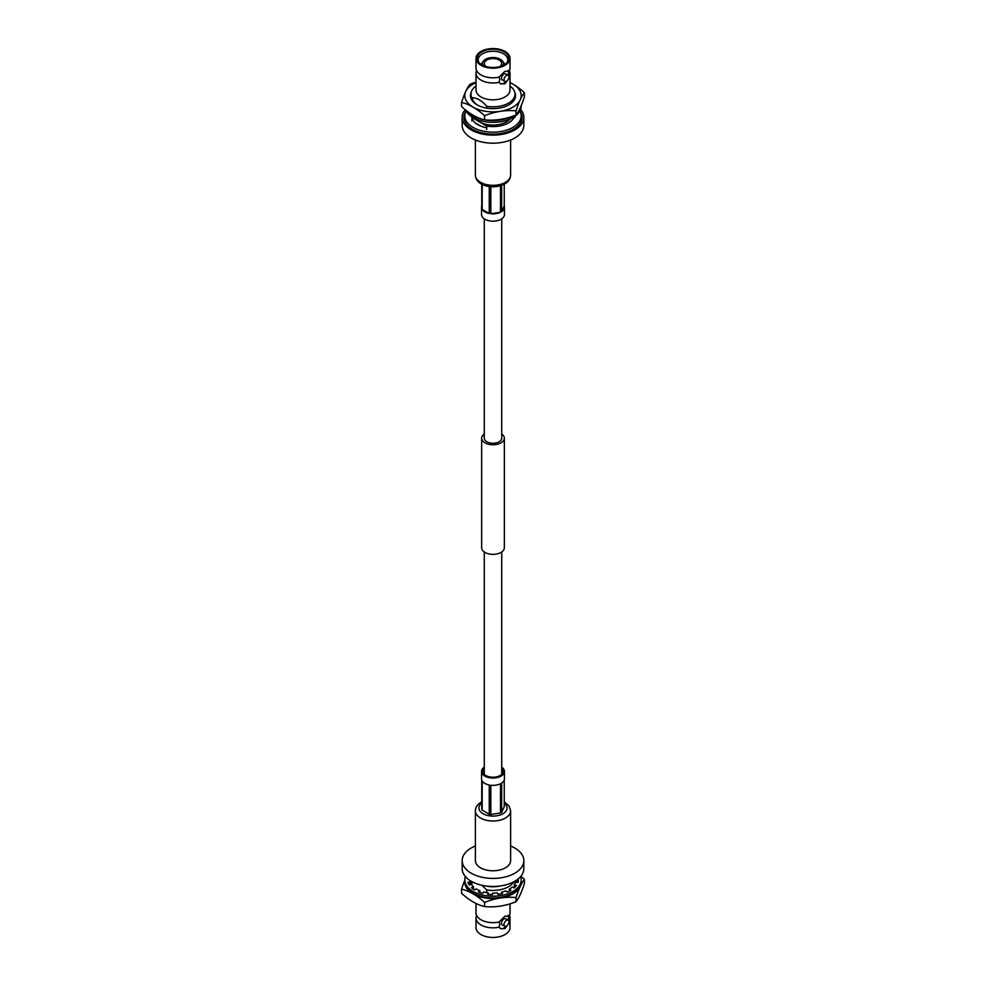 <?xml version="1.0" encoding="UTF-8"?>
<svg xmlns="http://www.w3.org/2000/svg" width="986" height="986" viewBox="0 0 986 986"><rect width="100%" height="100%" fill="white"/><g stroke="black" fill="none" stroke-linecap="round" stroke-linejoin="round"><path stroke-width="1.48" d="M484.274 434.025A11.339 6.545 0 0 0 481.661 438.203A11.339 6.545 0 0 0 484.976 442.837A11.339 6.545 0 0 0 497.338 444.255A11.339 6.545 0 0 0 504.339 438.203A11.339 6.545 0 0 0 501.726 434.025M481.661 438.203L481.661 547.797A11.339 6.545 0 0 0 484.976 552.431A11.339 6.545 0 0 0 497.338 553.849A11.339 6.545 0 0 0 504.339 547.797L504.339 438.203M484.274 218.843L484.274 438.203A8.726 5.041 0 0 0 486.825 441.765A8.726 5.041 0 0 0 496.34 442.862A8.726 5.041 0 0 0 501.726 438.203L501.726 218.843M499.027 82.331A16.996 9.811 180 0 1 476.004 73.149A16.996 9.811 180 0 1 476.349 71.189L476.349 69.944A16.996 9.811 0 0 0 499.027 77.154L499.84 79.262L499.027 82.331L500.555 83.773L505.017 83.761L508.234 79.336M508.16 75.293L508.899 71.46A16.996 9.811 0 0 0 509.651 69.944L509.651 71.189A16.996 9.811 180 0 1 509.996 73.149A16.996 9.811 180 0 1 508.924 76.588M486.69 108.115L486.69 106.291A22.012 12.707 0 0 0 508.566 103.099A22.012 12.707 0 0 0 515.012 94.101A22.012 12.707 0 0 0 509.996 86.028M500.321 83.625A7.666 4.425 120 0 0 503.957 83.144A7.666 4.425 120 0 0 506.138 81.357M509.651 69.944A16.996 9.811 0 0 0 509.996 67.972L509.996 58.371A16.996 9.811 0 0 0 499.508 49.3A16.996 9.811 0 0 0 480.983 51.432A16.996 9.811 180 0 0 476.004 58.371A16.996 9.811 180 0 0 486.492 67.43A16.996 9.811 180 0 0 505.017 65.31A16.996 9.811 0 0 0 509.996 58.371M514.507 116.594A22.012 12.707 0 0 1 508.566 122.868A22.012 12.707 180 0 1 486.69 126.06L479.295 121.796A19.375 11.191 180 0 1 475.708 118.936M486.69 129.511L486.69 126.06M480.798 126.109L475.314 122.942M504.438 64.669A11.45 6.606 0 0 0 503.452 62.278L502.527 61.083A10.427 6.027 0 0 0 485.617 59.283A10.427 6.027 180 0 0 483.473 61.083L482.548 62.278A11.45 6.606 180 0 0 481.562 64.669M483.128 65.507A10.427 6.027 180 0 1 483.473 61.083M502.872 65.507A10.427 6.027 0 0 0 502.527 61.083M499.803 66.604A8.627 4.979 0 0 0 501.627 63.548A8.627 4.979 0 0 0 496.303 58.938A8.627 4.979 0 0 0 486.899 60.023A8.627 4.979 180 0 0 484.372 63.548A8.627 4.979 180 0 0 486.197 66.604M506.927 62.697A14.802 8.541 0 0 0 507.79 59.899A14.802 8.541 0 0 0 498.743 51.925A14.802 8.541 0 0 0 482.536 53.762A14.802 8.541 180 0 0 478.21 59.899A14.802 8.541 180 0 0 479.073 62.697M481.821 51.913A15.813 9.133 0 0 0 478.567 62.093A15.813 9.133 0 0 0 504.179 64.817A15.813 9.133 0 0 0 507.433 62.093A15.813 9.133 0 0 0 501.973 50.853A15.813 9.133 0 0 0 481.821 51.913M506.471 81.197A3.488 2.009 -60 0 1 504.733 81.37A3.488 2.009 -60 0 1 504.203 78.572A3.488 2.009 -60 0 1 506.471 75.491A3.488 2.009 120 0 1 508.221 75.318A3.488 2.009 120 0 1 508.751 78.116A3.488 2.009 120 0 1 506.471 81.197M504.733 81.37L502.219 79.915A3.488 2.009 -60 0 1 501.677 77.118A3.488 2.009 -60 0 1 503.957 74.049A3.488 2.009 -60 0 1 505.707 73.876L508.221 75.318M499.027 77.154L505.017 71.251L508.899 71.46A7.666 4.425 120 0 0 508.036 70.425M476.004 58.371L476.004 67.972A16.996 9.811 0 0 0 476.349 69.944M476.004 73.149L476.004 90.009A16.996 9.811 0 0 0 486.492 99.081A16.996 9.811 0 0 0 505.017 96.948A16.996 9.811 0 0 0 509.996 90.009L509.996 73.149M508.197 70.487L508.899 71.46M476.004 86.028A22.012 12.707 0 0 0 470.988 94.101A22.012 12.707 0 0 0 471.9 97.75C476.83 97.7 481.76 100.547 486.69 106.291M471.9 120.97L471.9 117.519L479.295 121.796A19.375 11.191 180 0 0 506.705 121.796A19.375 11.191 0 0 0 510.292 118.936M471.9 100.215L471.9 97.75M471.493 116.594A22.012 12.707 0 0 0 471.9 117.519M464.813 116.114A29.062 16.774 0 0 0 464.049 118.776M521.951 118.776A29.062 16.774 0 0 0 521.187 116.114M521.187 115.892A28.187 16.269 0 0 1 512.93 127.404A28.187 16.269 180 0 1 482.216 130.928A28.187 16.269 180 0 1 464.813 115.892A28.187 16.269 180 0 1 466.131 110.987A29.062 16.774 0 0 0 463.938 117.334A29.062 16.774 0 0 0 472.454 129.203A29.062 16.774 0 0 0 504.117 132.839A29.062 16.774 0 0 0 522.062 117.334A29.062 16.774 0 0 0 519.881 110.962A28.187 16.269 0 0 1 521.187 115.892L521.187 120.206A28.187 16.269 0 0 1 521.064 121.697M523.825 117.334L523.825 125.382A30.825 17.797 0 0 1 514.803 137.978A30.825 17.797 180 0 1 481.205 141.836A30.825 17.797 180 0 1 462.175 125.382L462.175 117.334A30.825 17.797 180 0 0 481.205 133.776A30.825 17.797 180 0 0 514.803 129.918A30.825 17.797 0 0 0 523.825 117.334A30.825 17.797 0 0 0 520.596 109.397M462.175 117.334A30.825 17.797 180 0 1 465.158 109.692M486.69 127.761A21.495 12.411 180 0 1 471.9 118.258M464.936 121.697A28.187 16.269 180 0 1 464.813 120.206L464.813 115.892M465.7 110.136A28.187 16.269 180 0 0 485.568 121.783A28.187 16.269 180 0 0 512.93 117.593A28.187 16.269 0 0 0 521.187 106.081L521.187 105.712M511.241 116.755A28.187 16.269 180 0 1 468.03 111.899M518.488 111.307A28.187 16.269 0 0 0 521.027 106.094M516.011 110.863A56.362 44.456 155.1 0 0 500.296 111.332A28.187 16.269 0 0 0 512.93 107.129A28.187 16.269 0 0 0 520.226 99.832A56.362 11.906 98.8 0 0 516.011 110.863L516.011 115.005A56.362 11.906 98.8 0 0 520.226 107.881A56.362 11.906 98.8 0 0 524.429 96.85L524.429 92.721A56.362 11.906 98.8 0 0 520.226 99.832A28.187 16.269 180 0 0 512.93 84.118A56.362 32.538 60 0 1 524.429 92.721M476.004 82.639A28.187 16.269 0 0 0 473.07 84.118A28.187 16.269 0 0 0 465.774 91.415A28.187 16.269 180 0 0 473.07 107.129A28.187 16.269 180 0 0 500.296 111.332A56.362 44.456 155.1 0 0 484.582 115.732A56.362 32.538 -120 0 0 473.07 107.129A56.362 32.538 -120 0 0 461.571 102.445A56.362 11.906 -81.2 0 1 465.774 91.415A56.362 11.906 -81.2 0 1 469.989 84.291A56.362 44.456 -24.9 0 1 476.004 82.146M461.571 102.445L461.571 106.574A56.362 32.538 -120 0 0 473.07 115.177A56.362 32.538 -120 0 0 484.582 119.861A56.362 44.456 155.1 0 0 500.296 119.392A56.362 44.456 155.1 0 0 516.011 115.005M484.582 115.732L484.582 119.861M509.996 82.553A56.362 32.538 60 0 1 512.93 84.118A28.187 16.269 180 0 0 509.996 82.639M514.791 92.265A22.542 13.015 180 0 1 508.949 104.824L508.949 104.824A22.542 13.015 180 0 1 477.051 104.824A22.542 13.015 180 0 1 471.209 92.265M477.705 105.182A20.78 12.005 180 0 1 472.245 97.762M481.76 184.222L481.76 208.502A11.45 6.606 180 0 1 481.55 207.257L481.55 214.554A11.45 6.606 0 0 0 484.902 219.237A11.45 6.606 0 0 0 497.375 220.667A11.45 6.606 0 0 0 504.45 214.554L504.45 207.257A11.45 6.606 180 0 1 501.652 211.583L501.652 185.368M504.24 184.222L504.24 206A11.45 6.606 180 0 1 504.45 207.257M500.494 185.75L500.494 212.249A11.45 6.606 180 0 1 490.831 213.74L490.831 186.724M489.253 186.551L489.253 213.494A11.45 6.606 180 0 1 484.902 211.928A11.45 6.606 180 0 1 482.179 209.414L482.179 184.444M481.55 207.257A11.45 6.606 180 0 1 481.76 206M504.24 206L501.652 211.583M489.253 213.494L482.179 209.414M500.494 212.249L490.831 213.74M508.16 920.16L508.899 916.327A16.996 9.811 -0 0 0 509.651 914.811A16.996 9.811 -0 0 0 509.996 912.851L509.996 903.854M476.004 903.447L476.004 912.851A16.996 9.811 -0 0 0 476.349 914.811A16.996 9.811 -0 0 0 499.027 922.021L499.84 924.141L499.027 927.197A16.996 9.811 180 0 1 476.004 918.028A16.996 9.811 180 0 1 476.349 916.056L476.349 914.811M513.879 881.755A22.012 12.707 180 0 1 508.566 886.71A22.012 12.707 180 0 1 486.69 889.902L481.907 885.268M471.9 881.644L471.9 885.058M499.027 922.021L505.017 916.117L508.899 916.327A7.666 4.425 120 0 0 508.036 915.291M508.221 915.378L508.899 916.327M509.651 914.811L509.651 916.056A16.996 9.811 180 0 1 509.996 918.028L509.996 927.629A16.996 9.811 180 0 1 505.017 934.568A16.996 9.811 -0 0 1 486.492 936.7A16.996 9.811 -0 0 1 476.004 927.629L476.004 918.028M508.234 924.215L505.017 928.627L500.555 928.652L499.027 927.197M500.321 928.504A7.666 4.425 120 0 0 506.138 926.236M508.221 920.197A3.488 2.009 -60 0 0 506.471 920.369A3.488 2.009 120 0 0 504.203 923.438A3.488 2.009 120 0 0 504.733 926.236A3.488 2.009 120 0 0 506.471 926.064A3.488 2.009 -60 0 0 508.751 922.995A3.488 2.009 -60 0 0 508.221 920.197L505.707 918.742A3.488 2.009 120 0 0 503.957 918.915A3.488 2.009 120 0 0 501.677 921.996A3.488 2.009 120 0 0 502.219 924.782L504.733 926.236M509.996 918.028A16.996 9.811 180 0 1 508.924 921.454M485.975 885.995A19.375 11.191 -0 0 0 500.025 885.995M486.69 889.902L486.69 892.626M523.825 868.666A30.825 17.797 180 0 1 514.803 881.25A30.825 17.797 -0 0 1 481.205 885.108A30.825 17.797 -0 0 1 462.175 868.666L462.175 860.618A30.825 17.797 -0 0 0 481.205 877.059A30.825 17.797 -0 0 0 514.803 873.202A30.825 17.797 180 0 0 523.825 860.618L523.825 868.666M475.388 846.013A30.825 17.797 180 0 0 471.197 848.022A30.825 17.797 -0 0 0 462.175 860.618M510.612 846.013A30.825 17.797 180 0 1 523.825 860.618M510.612 860.618A17.612 10.168 180 0 1 505.461 867.803A17.612 10.168 -0 0 1 486.258 870.009A17.612 10.168 -0 0 1 475.388 860.618L475.388 810.849A17.612 10.168 180 0 0 486.258 820.241A17.612 10.168 180 0 0 505.461 818.035A17.612 10.168 180 0 0 510.612 810.849L510.612 860.618M515.826 880.621A22.9 13.225 180 0 1 515.9 881.41L515.9 880.584M517.219 879.672L518.365 879.66A25.365 14.642 180 0 1 518.365 879.919A25.365 14.642 180 0 1 517.983 882.458L515.555 882.211A22.9 13.225 180 0 1 514.236 884.873L516.516 885.403A25.365 14.642 180 0 1 514.273 887.893L512.202 887.117A22.9 13.225 180 0 1 509.195 889.261L510.933 890.272A25.365 14.642 180 0 1 507.186 892.059L505.806 890.876A22.9 13.225 180 0 1 501.578 892.182L502.503 893.501A25.365 14.642 180 0 1 497.844 894.29L497.375 892.897A22.9 13.225 180 0 1 492.606 893.131L492.556 894.561A25.365 14.642 180 0 1 487.725 894.24L488.243 892.848A22.9 13.225 180 0 1 483.682 891.997L482.684 893.291A25.365 14.642 180 0 1 478.456 891.911L479.862 890.752A22.9 13.225 180 0 1 476.25 888.941L474.451 889.902A25.365 14.642 180 0 1 471.493 887.683L473.576 886.919A22.9 13.225 180 0 1 471.481 884.442L469.163 884.923A25.365 14.642 180 0 1 467.943 882.211L470.384 881.989A22.9 13.225 180 0 1 470.137 880.597L470.137 880.597M515.9 881.41L518.242 881.385M515.333 886.858L514.236 886.599L514.236 884.873M509.38 891.097L509.195 889.261M501.578 893.698L501.578 892.182M488.243 894.302L488.243 892.848M479.862 892.441L479.862 890.752M472.935 888.879L473.576 886.919M468.584 883.875L470.384 883.715L470.384 881.989M520.596 876.603A28.187 16.269 180 0 1 521.187 879.919A28.187 16.269 180 0 1 512.93 891.418A28.187 16.269 -0 0 1 482.216 894.955A28.187 16.269 -0 0 1 464.813 879.919A28.187 16.269 -0 0 1 465.404 876.603M464.813 879.919L464.813 881.644A28.187 16.269 -0 0 0 482.216 896.681A28.187 16.269 -0 0 0 512.93 893.156A28.187 16.269 180 0 0 521.187 881.644L521.187 879.919M461.571 889.15L461.571 893.279A56.362 32.538 -120 0 0 473.07 901.882A56.362 32.538 -120 0 0 484.582 906.565A56.362 44.456 155.1 0 0 500.296 906.097A56.362 44.456 155.1 0 0 516.011 901.709A56.362 11.906 98.8 0 0 520.226 894.585A56.362 11.906 98.8 0 0 524.429 883.555L524.429 879.426A56.362 11.906 98.8 0 0 520.226 886.537A56.362 11.906 98.8 0 0 516.011 897.568A56.362 44.456 155.1 0 0 500.296 898.036A56.362 44.456 155.1 0 0 484.582 902.437A56.362 32.538 -120 0 0 473.07 893.834A56.362 32.538 -120 0 0 461.571 889.15A56.362 11.906 -81.2 0 1 464.813 880.288M464.825 881.989A28.187 16.269 0 0 0 473.07 893.834A28.187 16.269 -0 0 0 500.296 898.036A28.187 16.269 -0 0 0 512.93 893.834A28.187 16.269 -0 0 0 520.226 886.537A28.187 16.269 0 0 0 521.175 881.989M484.582 906.565L484.582 902.437M516.011 901.709L516.011 897.568M520.842 876.308A56.362 32.538 60 0 1 524.429 879.426M515.407 880.892A22.542 13.015 180 0 1 515.542 882.236M514.285 886.611A22.542 13.015 180 0 1 513.583 887.634M474.586 889.828A22.542 13.015 180 0 1 473.366 888.731M470.79 884.59A22.542 13.015 180 0 1 470.593 880.892M501.726 768.575A10.045 5.793 180 0 1 503.045 771.446A10.045 5.793 180 0 1 496.845 776.795A10.045 5.793 180 0 1 485.901 775.538A10.045 5.793 180 0 1 482.955 771.446A10.045 5.793 180 0 1 484.274 768.575M501.726 767.157A11.45 6.606 180 0 1 504.45 771.446A11.45 6.606 180 0 1 497.375 777.547A11.45 6.606 180 0 1 484.902 776.118A11.45 6.606 180 0 1 481.55 771.446A11.45 6.606 180 0 1 484.274 767.157M481.55 771.446L481.55 778.743A11.45 6.606 0 0 0 481.76 780L481.76 809.223A11.45 6.606 180 0 0 482.179 810.135L482.179 780.912A11.45 6.606 0 0 0 484.902 783.426A11.45 6.606 0 0 0 489.253 784.992L489.253 814.214A11.45 6.606 180 0 0 490.831 814.461L500.494 812.969A11.45 6.606 180 0 0 501.652 812.304L504.24 806.721L504.24 780M482.179 810.135L489.253 814.214M490.831 814.461L490.831 785.238A11.45 6.606 0 0 0 500.494 783.747L500.494 812.969M501.652 812.304L501.652 783.081A11.45 6.606 0 0 0 504.45 778.743L504.45 771.446M510.612 175.151C510.514 178.737 508.554 181.671 504.721 183.951C494.886 189.608 476.028 186.859 475.388 175.151A17.612 10.168 0 0 0 486.258 184.542A17.612 10.168 0 0 0 505.461 182.336A17.612 10.168 0 0 0 510.612 175.151L510.612 139.987M504.24 803.072A14.087 8.134 180 0 1 502.959 813.721A14.087 8.134 180 0 1 483.744 814.103A14.087 8.134 180 0 1 481.76 803.072M501.726 551.975L501.726 774.306M484.274 551.975L484.274 774.306M515.012 117.334L515.012 116.237M475.388 175.151L475.388 139.987M515.012 881.127L515.012 883.555M470.988 881.127L470.988 884.541M481.76 801.778L481.279 802.049C477.446 804.329 475.486 807.263 475.388 810.849M504.24 801.778L509.072 805.956L510.612 810.849"/></g></svg>
